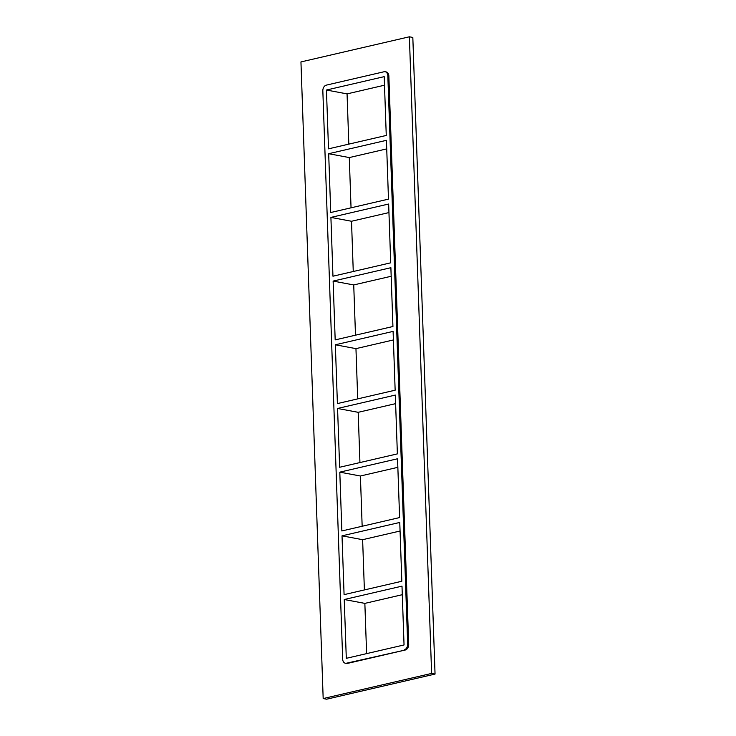 <?xml version="1.0" encoding="UTF-8"?>
<svg xmlns="http://www.w3.org/2000/svg" width="736" height="736" viewBox="0 0 736 736"><rect width="100%" height="100%" fill="white"/><g stroke="black" fill="none" stroke-linecap="round" stroke-linejoin="round"><path stroke-width="1.1" d="M328.679 153.714L330.731 212.52L388.479 199.134L386.428 140.328L328.679 153.714L349.287 157.568L351.044 207.819M386.731 148.893L349.287 157.568M326.453 90.031L328.504 148.838L386.262 135.452L384.201 76.645L326.453 90.031L347.061 93.886L348.818 144.127M330.906 217.405L332.957 276.212L390.706 262.826L388.654 204.019L330.906 217.405L351.514 221.26L353.262 271.501M388.948 212.575L351.514 221.26M333.123 281.088L335.184 339.894L392.932 326.508L390.88 267.702L333.123 281.088L353.731 284.942L355.488 335.184M391.175 276.267L353.731 284.942M335.349 344.779L337.401 403.586L395.149 390.2L393.098 331.393L335.349 344.779L355.957 348.634L357.714 398.875M393.401 339.949L355.957 348.634M337.576 408.462L339.627 467.268L397.376 453.882L395.324 395.076L337.576 408.462L358.184 412.316L359.941 462.558M395.628 403.641L358.184 412.316M339.802 472.153L341.854 530.96L399.602 517.574L397.55 458.767L339.802 472.153L360.41 476.008L362.158 526.249M397.845 467.323L360.41 476.008M342.019 535.836L344.08 594.642L401.828 581.256L399.768 522.45L342.019 535.836L362.627 539.69L364.384 589.932M400.071 531.015L362.627 539.69M344.246 599.518L346.297 658.324L404.046 644.948L401.994 586.141L344.246 599.518L364.854 603.382L366.611 653.623M402.298 594.697L364.854 603.382M409.382 36.8L412.822 37.444L435.05 674.066L326.618 699.2L323.178 698.556L300.95 61.934L409.382 36.8L431.618 673.422L323.178 698.556M347.502 663.403L346.472 663.21A4.996 3.57 100.6 0 1 345.386 663.237L346.417 663.43A4.996 3.57 -79.4 0 0 347.502 663.403L405.251 650.017A4.996 3.57 -79.4 0 0 408.701 644.294L388.856 76.001A4.996 3.57 -79.4 0 0 386.152 71.926L385.121 71.732A4.996 3.57 100.6 0 1 387.826 75.808L388.856 76.001M431.618 673.422L435.05 674.066M345.386 663.237A4.996 3.57 100.6 0 1 342.682 659.171L322.837 90.868A4.996 3.57 100.6 0 1 326.287 85.146L384.036 71.76A4.996 3.57 100.6 0 1 385.121 71.732M408.701 644.294L407.67 644.101L387.826 75.808M346.472 663.21L405.251 650.017M407.67 644.101A4.996 3.57 100.6 0 1 404.22 649.824M384.505 85.201L347.061 93.886"/></g></svg>
